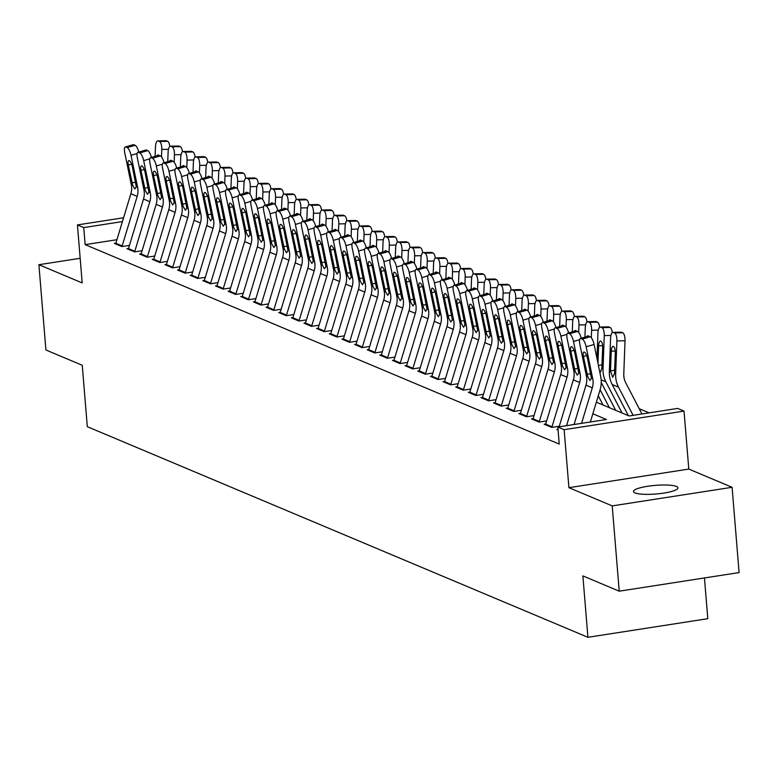 <?xml version="1.0" encoding="UTF-8"?>
<svg xmlns="http://www.w3.org/2000/svg" width="778" height="778" viewBox="0 0 778 778"><rect width="100%" height="100%" fill="white"/><g stroke="black" fill="none" stroke-linecap="round" stroke-linejoin="round"><path stroke-width="1.17" d="M676.452 486.464A22.329 4.328 -4.7 0 0 651.429 485.764A22.329 4.328 -4.7 0 0 633.467 491.511A22.329 4.328 -4.7 0 0 634.984 492.902A22.329 4.328 -4.7 0 0 660.007 493.602A22.329 4.328 -4.7 0 0 677.969 487.855A22.329 4.328 -4.7 0 0 676.452 486.464M596.347 402.187L629.101 415.967L677.696 408.421L684.018 411.085L564.147 429.689L557.826 427.025L606.422 419.488L592.836 413.77M688.793 469.076L568.913 487.68L612.218 505.895L619.23 591.183L739.1 572.579L732.088 487.291L688.793 469.076L684.018 411.085M704.45 577.957L707.805 618.685L587.925 637.299L87.301 426.684L82.254 365.281L45.912 349.983L38.9 264.705L82.196 282.92L77.43 224.92L123.585 217.762M649.105 412.855L639.185 408.683M612.218 505.895L732.088 487.291M80.173 258.296L38.9 264.705M558.02 429.349L556.805 429.534L558.079 430.069M545.718 423.971L544.162 424.214L551.748 427.404L559.285 426.237M533.076 418.661L531.52 418.895L539.105 422.094L546.642 420.917M520.433 413.342L518.877 413.585L526.463 416.775L534 415.598M507.791 408.022L506.235 408.265L513.82 411.455L521.357 410.278M495.148 402.703L493.592 402.946L501.178 406.135L508.715 404.968M482.506 397.383L480.95 397.626L488.535 400.816L496.072 399.649M469.863 392.063L468.307 392.306L475.893 395.496L483.43 394.329M457.221 386.744L455.665 386.987L463.25 390.177L470.787 389.01M444.578 381.424L443.022 381.667L450.608 384.857L458.145 383.69M431.936 376.105L430.38 376.348L437.965 379.538L445.502 378.371M419.293 370.795L417.737 371.028L425.323 374.228L432.86 373.051M406.651 365.475L405.095 365.718L412.68 368.908L420.227 367.731M394.008 360.156L392.452 360.399L400.038 363.589L407.584 362.412M381.366 354.836L379.81 355.079L387.395 358.269L394.942 357.102M368.723 349.517L367.167 349.76L374.753 352.949L382.299 351.782M356.091 344.197L354.535 344.44L362.11 347.63L369.657 346.463M343.448 338.877L341.892 339.12L349.478 342.31L357.014 341.143M330.806 333.558L329.25 333.801L336.835 336.991L344.372 335.824M318.163 328.238L316.607 328.481L324.193 331.671L331.729 330.504M305.521 322.928L303.965 323.162L311.55 326.361L319.087 325.185M292.878 317.609L291.322 317.852L298.908 321.042L306.444 319.865M280.236 312.289L278.68 312.532L286.265 315.722L293.802 314.545M267.593 306.97L266.037 307.213L273.623 310.403L281.159 309.236M254.951 301.65L253.395 301.893L260.98 305.083L268.517 303.916M242.308 296.33L240.752 296.574L248.338 299.763L255.874 298.596M229.666 291.011L228.11 291.254L235.695 294.444L243.232 293.277M217.023 285.691L215.467 285.934L223.053 289.124L230.589 287.957M204.381 280.372L202.825 280.615L210.41 283.805L217.947 282.638M191.738 275.062L190.182 275.295L197.768 278.495L205.304 277.318M179.096 269.742L177.54 269.985L185.125 273.175L192.662 271.999M166.453 264.423L164.897 264.666L172.483 267.856L180.029 266.679M153.811 259.103L152.255 259.346L159.84 262.536L167.387 261.369M141.168 253.784L139.612 254.027L147.198 257.217L154.744 256.05M128.526 248.464L126.97 248.707L134.555 251.897L142.102 250.73M116.933 239.712L85.152 244.642L559.226 444.082L557.826 427.025M115.893 243.144L114.327 243.388L121.913 246.577L129.459 245.41M568.913 487.68L564.147 429.689M85.152 244.642L83.752 227.584L77.43 224.92M619.23 591.183L582.878 575.895L587.925 637.299M122.428 221.584L83.752 227.584M115.669 243.952A12.215 11.232 -67.2 0 1 115.854 243.271L130.869 193.712A17.447 16.037 112.8 0 0 131.317 184.707L124.713 152.653A6.983 2.198 -106.2 0 1 125.287 147.013A6.983 2.198 -106.2 0 1 125.871 147.071L127.135 147.606L135.08 145.292L133.816 144.757L125.871 147.071M122 246.568A12.215 11.232 -67.2 0 1 122.175 245.926L137.191 196.367A17.447 16.037 112.8 0 0 137.638 187.372L131.035 155.308A6.983 2.198 -106.2 0 0 127.135 147.606M135.08 145.292A6.983 2.198 73.8 0 1 138.776 152.089M125.287 147.013L133.233 144.698A6.983 2.198 73.8 0 1 133.816 144.757M132.678 185.281L128.312 165.092A5.582 1.76 73.8 0 1 128.769 160.579A5.582 1.76 73.8 0 1 129.236 160.628A5.582 1.76 73.8 0 1 132.357 166.793L136.276 186.798L134.827 188.996L132.678 185.281L131.317 184.707M161.503 156.923L161.785 149.454A6.983 2.538 -91.3 0 0 159.509 141.499L167.63 141.314A6.983 2.538 88.7 0 1 169.798 146.478M155.104 156.329L155.464 146.799A6.983 2.538 -91.3 0 1 157.837 140.886L165.957 140.701A6.983 2.538 88.7 0 1 166.366 140.789L167.63 141.314M166.366 140.789L158.245 140.964L159.509 141.499M157.01 155.775A5.582 2.033 88.7 0 1 158.041 154.958A5.582 2.033 88.7 0 1 158.362 155.017A5.582 2.033 88.7 0 1 158.77 155.308M128.302 249.271A12.215 11.232 -67.2 0 1 128.496 248.59L143.512 199.032A17.447 16.037 112.8 0 0 143.959 190.026L137.356 157.973A6.983 2.198 -106.2 0 1 137.93 152.332A6.983 2.198 -106.2 0 1 138.513 152.391L139.777 152.926L147.723 150.601L146.458 150.076L138.513 152.391M134.633 251.887A12.215 11.232 -67.2 0 1 134.818 251.245L149.833 201.687A17.447 16.037 112.8 0 0 150.28 192.691L143.677 160.628A6.983 2.198 -106.2 0 0 139.777 152.926M147.723 150.601A6.983 2.198 73.8 0 1 151.418 157.409M137.93 152.332L145.875 150.018A6.983 2.198 73.8 0 1 146.458 150.076M145.321 190.6L140.954 170.401A5.582 1.76 73.8 0 1 141.411 165.899A5.582 1.76 73.8 0 1 141.878 165.938A5.582 1.76 73.8 0 1 145 172.103L148.919 192.117L147.47 194.315L145.321 190.6L143.959 190.026M140.944 254.591A12.215 11.232 -67.2 0 1 141.139 253.91L156.154 204.351A17.447 16.037 112.8 0 0 156.602 195.346L149.998 163.292A6.983 2.198 -106.2 0 1 150.572 157.652A6.983 2.198 -106.2 0 1 151.156 157.71L152.42 158.245L160.365 155.921L159.101 155.396L151.156 157.71M147.275 257.207A12.215 11.232 -67.2 0 1 147.46 256.565L162.476 207.006A17.447 16.037 112.8 0 0 162.923 198.001L156.32 165.947A6.983 2.198 -106.2 0 0 152.42 158.245M160.365 155.921A6.983 2.198 73.8 0 1 164.051 162.728M150.572 157.652L158.518 155.337A6.983 2.198 73.8 0 1 159.101 155.396M157.963 195.92L153.597 175.721A5.582 1.76 73.8 0 1 154.054 171.218A5.582 1.76 73.8 0 1 154.521 171.257A5.582 1.76 73.8 0 1 157.642 177.423L161.561 197.437L160.112 199.625L157.963 195.92L156.602 195.346M153.587 259.901A12.215 11.232 -67.2 0 1 153.772 259.23L168.797 209.661A17.447 16.037 112.8 0 0 169.244 200.666L162.641 168.602A6.983 2.198 -106.2 0 1 163.215 162.972A6.983 2.198 -106.2 0 1 163.798 163.03L165.062 163.555L173.008 161.241L171.744 160.715L163.798 163.03M159.918 262.526A12.215 11.232 -67.2 0 1 160.093 261.885L175.118 212.326A17.447 16.037 112.8 0 0 175.565 203.321L168.962 171.267A6.983 2.198 -106.2 0 0 165.062 163.555M173.008 161.241A6.983 2.198 73.8 0 1 176.694 168.048M163.215 162.972L171.16 160.657A6.983 2.198 73.8 0 1 171.744 160.715M170.606 201.239L166.239 181.041A5.582 1.76 73.8 0 1 166.696 176.538A5.582 1.76 73.8 0 1 167.163 176.577A5.582 1.76 73.8 0 1 170.285 182.742L174.204 202.747L172.755 204.945L170.606 201.239L169.244 200.666M166.229 265.22A12.215 11.232 -67.2 0 1 166.414 264.549L181.439 214.981A17.447 16.037 112.8 0 0 181.887 205.985L175.283 173.922A6.983 2.198 -106.2 0 1 175.857 168.291A6.983 2.198 -106.2 0 1 176.441 168.349L177.705 168.875L185.65 166.56L184.386 166.025L176.441 168.349M172.56 267.846A12.215 11.232 -67.2 0 1 172.735 267.204L187.761 217.646A17.447 16.037 112.8 0 0 188.208 208.64L181.595 176.587A6.983 2.198 -106.2 0 0 177.705 168.875M185.65 166.56A6.983 2.198 73.8 0 1 189.336 173.358M175.857 168.291L183.803 165.977A6.983 2.198 73.8 0 1 184.386 166.025M183.248 206.559L178.882 186.36A5.582 1.76 73.8 0 1 179.339 181.848A5.582 1.76 73.8 0 1 179.806 181.896A5.582 1.76 73.8 0 1 182.927 188.062L186.846 208.066L185.397 210.264L183.248 206.559L181.887 205.985M174.146 162.242L174.428 154.773A6.983 2.538 -91.3 0 0 172.152 146.818L180.272 146.634A6.983 2.538 88.7 0 1 182.441 151.788M167.747 161.649L168.106 152.118A6.983 2.538 -91.3 0 1 170.479 146.206L178.6 146.021A6.983 2.538 88.7 0 1 179.008 146.108L180.272 146.634M179.008 146.108L170.888 146.283L172.152 146.818M169.653 161.095A5.582 2.033 88.7 0 1 170.683 160.278A5.582 2.033 88.7 0 1 171.004 160.336A5.582 2.033 88.7 0 1 171.413 160.628M186.788 167.562L187.07 160.093A6.983 2.538 -91.3 0 0 184.794 152.138L192.915 151.953A6.983 2.538 88.7 0 1 195.083 157.107M180.389 166.969L180.749 157.428A6.983 2.538 -91.3 0 1 183.122 151.516L191.242 151.34A6.983 2.538 88.7 0 1 191.651 151.418L192.915 151.953M191.651 151.418L183.53 151.603L184.794 152.138M182.295 166.414A5.582 2.033 88.7 0 1 183.326 165.588A5.582 2.033 88.7 0 1 183.647 165.656A5.582 2.033 88.7 0 1 184.055 165.947M199.431 172.872L199.703 165.413A6.983 2.538 -91.3 0 0 197.437 157.448L205.557 157.273A6.983 2.538 88.7 0 1 207.726 162.427M193.032 172.288L193.382 162.748A6.983 2.538 -91.3 0 1 195.764 156.835L203.885 156.66A6.983 2.538 88.7 0 1 204.293 156.738L205.557 157.273M204.293 156.738L196.173 156.923L197.437 157.448M194.938 171.734A5.582 2.033 88.7 0 1 195.968 170.907A5.582 2.033 88.7 0 1 196.289 170.975A5.582 2.033 88.7 0 1 196.698 171.267M212.073 178.191L212.345 170.732A6.983 2.538 -91.3 0 0 210.079 162.767L218.2 162.592A6.983 2.538 88.7 0 1 220.369 167.747M205.674 177.608L206.024 168.067A6.983 2.538 -91.3 0 1 208.407 162.155L216.527 161.98A6.983 2.538 88.7 0 1 216.936 162.057L218.2 162.592M216.936 162.057L208.815 162.242L210.079 162.767M207.58 177.053A5.582 2.033 88.7 0 1 208.601 176.227A5.582 2.033 88.7 0 1 208.932 176.295A5.582 2.033 88.7 0 1 209.34 176.587M178.872 270.54A12.215 11.232 -67.2 0 1 179.057 269.859L194.082 220.3A17.447 16.037 112.8 0 0 194.529 211.305L187.916 179.241A6.983 2.198 -106.2 0 1 188.5 173.611A6.983 2.198 -106.2 0 1 189.083 173.659L190.347 174.194L198.293 171.88L197.029 171.345L189.083 173.659M185.203 273.156A12.215 11.232 -67.2 0 1 185.378 272.524L200.403 222.965A17.447 16.037 112.8 0 0 200.85 213.96L194.237 181.906A6.983 2.198 -106.2 0 0 190.347 174.194M198.293 171.88A6.983 2.198 73.8 0 1 201.979 178.677M188.5 173.611L196.445 171.296A6.983 2.198 73.8 0 1 197.029 171.345M195.891 211.879L191.524 191.68A5.582 1.76 73.8 0 1 191.981 187.167A5.582 1.76 73.8 0 1 192.448 187.216A5.582 1.76 73.8 0 1 195.57 193.382L199.489 213.386L198.04 215.584L195.891 211.879L194.529 211.305M224.716 183.511L224.988 176.052A6.983 2.538 -91.3 0 0 222.722 168.087L230.842 167.912A6.983 2.538 88.7 0 1 233.011 173.066M218.317 182.927L218.667 173.387A6.983 2.538 -91.3 0 1 221.049 167.474L229.17 167.299A6.983 2.538 88.7 0 1 229.578 167.377L230.842 167.912M229.578 167.377L221.458 167.552L222.722 168.087M220.223 182.363A5.582 2.033 88.7 0 1 221.244 181.546A5.582 2.033 88.7 0 1 221.574 181.614A5.582 2.033 88.7 0 1 221.983 181.906M191.514 275.859A12.215 11.232 -67.2 0 1 191.699 275.179L206.724 225.62A17.447 16.037 112.8 0 0 207.172 216.624L200.559 184.561A6.983 2.198 -106.2 0 1 201.142 178.93A6.983 2.198 -106.2 0 1 201.726 178.979L202.99 179.514L210.935 177.199L209.671 176.664L201.726 178.979M197.845 278.475A12.215 11.232 -67.2 0 1 198.02 277.843L213.046 228.285A17.447 16.037 112.8 0 0 213.493 219.279L206.88 187.226A6.983 2.198 -106.2 0 0 202.99 179.514M210.935 177.199A6.983 2.198 73.8 0 1 214.621 183.997M201.142 178.93L209.088 176.606A6.983 2.198 73.8 0 1 209.671 176.664M208.533 217.188L204.167 196.999A5.582 1.76 73.8 0 1 204.624 192.487A5.582 1.76 73.8 0 1 205.091 192.536A5.582 1.76 73.8 0 1 208.212 198.701L212.131 218.706L210.682 220.903L208.533 217.188L207.172 216.624M237.358 188.83L237.63 181.362A6.983 2.538 -91.3 0 0 235.364 173.406L243.485 173.231A6.983 2.538 88.7 0 1 245.654 178.386M230.959 188.237L231.309 178.707A6.983 2.538 -91.3 0 1 233.692 172.794L241.812 172.619A6.983 2.538 88.7 0 1 242.221 172.697L243.485 173.231M242.221 172.697L234.1 172.872L235.364 173.406M232.865 187.683A5.582 2.033 88.7 0 1 233.886 186.866A5.582 2.033 88.7 0 1 234.217 186.934A5.582 2.033 88.7 0 1 234.625 187.216M204.157 281.179A12.215 11.232 -67.2 0 1 204.342 280.498L219.367 230.94A17.447 16.037 112.8 0 0 219.814 221.934L213.201 189.881A6.983 2.198 -106.2 0 1 213.785 184.24A6.983 2.198 -106.2 0 1 214.368 184.298L215.632 184.833L223.578 182.519L222.314 181.984L214.368 184.298M210.488 283.795A12.215 11.232 -67.2 0 1 210.663 283.163L225.688 233.594A17.447 16.037 112.8 0 0 226.135 224.599L219.522 192.536A6.983 2.198 -106.2 0 0 215.632 184.833M223.578 182.519A6.983 2.198 73.8 0 1 227.264 189.317M213.785 184.24L221.73 181.926A6.983 2.198 73.8 0 1 222.314 181.984M221.176 222.508L216.809 202.319A5.582 1.76 73.8 0 1 217.266 197.806A5.582 1.76 73.8 0 1 217.733 197.855A5.582 1.76 73.8 0 1 220.855 204.021L224.774 224.025L223.325 226.223L221.176 222.508L219.814 221.934M250.001 194.15L250.273 186.681A6.983 2.538 -91.3 0 0 248.007 178.726L256.127 178.551A6.983 2.538 88.7 0 1 258.296 183.705M243.602 193.557L243.952 184.026A6.983 2.538 -91.3 0 1 246.334 178.113L254.455 177.938A6.983 2.538 88.7 0 1 254.863 178.016L256.127 178.551M254.863 178.016L246.743 178.191L248.007 178.726M245.508 193.002A5.582 2.033 88.7 0 1 246.529 192.185A5.582 2.033 88.7 0 1 246.859 192.254A5.582 2.033 88.7 0 1 247.268 192.536M216.799 286.499A12.215 11.232 -67.2 0 1 216.984 285.818L232.009 236.259A17.447 16.037 112.8 0 0 232.457 227.254L225.844 195.2A6.983 2.198 -106.2 0 1 226.427 189.56A6.983 2.198 -106.2 0 1 227.011 189.618L228.275 190.153L236.22 187.838L234.956 187.304L227.011 189.618M223.13 289.115A12.215 11.232 -67.2 0 1 223.305 288.482L238.331 238.914A17.447 16.037 112.8 0 0 238.768 229.918L232.165 197.855A6.983 2.198 -106.2 0 0 228.275 190.153M236.22 187.838A6.983 2.198 73.8 0 1 239.906 194.636M226.427 189.56L234.373 187.245A6.983 2.198 73.8 0 1 234.956 187.304M233.818 227.828L229.452 207.638A5.582 1.76 73.8 0 1 229.909 203.126A5.582 1.76 73.8 0 1 230.376 203.175A5.582 1.76 73.8 0 1 233.497 209.34L237.407 229.345L235.967 231.543L233.818 227.828L232.457 227.254M262.643 199.469L262.915 192.001A6.983 2.538 -91.3 0 0 260.649 184.046L268.77 183.871A6.983 2.538 88.7 0 1 270.939 189.025M256.244 198.876L256.594 189.346A6.983 2.538 -91.3 0 1 258.967 183.433L267.097 183.248A6.983 2.538 88.7 0 1 267.506 183.336L268.77 183.871M267.506 183.336L259.385 183.511L260.649 184.046M258.15 198.322A5.582 2.033 88.7 0 1 259.171 197.505A5.582 2.033 88.7 0 1 259.502 197.563A5.582 2.033 88.7 0 1 259.91 197.855M229.442 291.818A12.215 11.232 -67.2 0 1 229.627 291.137L244.652 241.579A17.447 16.037 112.8 0 0 245.089 232.573L238.486 200.52A6.983 2.198 -106.2 0 1 239.06 194.879A6.983 2.198 -106.2 0 1 239.643 194.938L240.908 195.472L248.863 193.158L247.599 192.623L239.643 194.938M235.773 294.434A12.215 11.232 -67.2 0 1 235.948 293.792L250.973 244.234A17.447 16.037 112.8 0 0 251.411 235.238L244.807 203.175A6.983 2.198 -106.2 0 0 240.908 195.472M248.863 193.158A6.983 2.198 73.8 0 1 252.549 199.956M239.06 194.879L247.015 192.565A6.983 2.198 73.8 0 1 247.599 192.623M246.451 233.147L242.094 212.958A5.582 1.76 73.8 0 1 242.551 208.446A5.582 1.76 73.8 0 1 243.018 208.494A5.582 1.76 73.8 0 1 246.14 214.66L250.049 234.664L248.61 236.862L246.451 233.147L245.089 232.573M275.286 204.789L275.558 197.32A6.983 2.538 -91.3 0 0 273.282 189.365L281.412 189.18A6.983 2.538 88.7 0 1 283.581 194.344M268.887 204.196L269.237 194.665A6.983 2.538 -91.3 0 1 271.61 188.753L279.74 188.568A6.983 2.538 88.7 0 1 280.148 188.655L281.412 189.18M280.148 188.655L272.018 188.83L273.282 189.365M270.793 203.642A5.582 2.033 88.7 0 1 271.814 202.825A5.582 2.033 88.7 0 1 272.144 202.883A5.582 2.033 88.7 0 1 272.553 203.175M242.084 297.138A12.215 11.232 -67.2 0 1 242.269 296.457L257.294 246.898A17.447 16.037 112.8 0 0 257.732 237.893L251.129 205.839A6.983 2.198 -106.2 0 1 251.702 200.199A6.983 2.198 -106.2 0 1 252.286 200.257L253.55 200.792L261.505 198.468L260.241 197.943L252.286 200.257M248.415 299.754A12.215 11.232 -67.2 0 1 248.59 299.112L263.616 249.553A17.447 16.037 112.8 0 0 264.053 240.558L257.45 208.494A6.983 2.198 -106.2 0 0 253.55 200.792M261.505 198.468A6.983 2.198 73.8 0 1 265.191 205.275M251.702 200.199L259.658 197.884A6.983 2.198 73.8 0 1 260.241 197.943M259.093 238.467L254.737 218.268A5.582 1.76 73.8 0 1 255.194 213.765A5.582 1.76 73.8 0 1 255.661 213.804A5.582 1.76 73.8 0 1 258.782 219.97L262.692 239.984L261.252 242.182L259.093 238.467L257.732 237.893M287.928 210.109L288.2 202.64A6.983 2.538 -91.3 0 0 285.925 194.685L294.055 194.5A6.983 2.538 88.7 0 1 296.224 199.654M281.529 209.515L281.879 199.985A6.983 2.538 -91.3 0 1 284.252 194.072L292.382 193.887A6.983 2.538 88.7 0 1 292.791 193.975L294.055 194.5M292.791 193.975L284.66 194.15L285.925 194.685M283.425 208.961A5.582 2.033 88.7 0 1 284.456 208.144A5.582 2.033 88.7 0 1 284.787 208.203A5.582 2.033 88.7 0 1 285.195 208.494M254.727 302.457A12.215 11.232 -67.2 0 1 254.912 301.776L269.937 252.218A17.447 16.037 112.8 0 0 270.374 243.213L263.771 211.159A6.983 2.198 -106.2 0 1 264.345 205.518A6.983 2.198 -106.2 0 1 264.928 205.577L266.193 206.112L274.148 203.787L272.884 203.262L264.928 205.577M261.058 305.073A12.215 11.232 -67.2 0 1 261.233 304.431L276.258 254.873A17.447 16.037 112.8 0 0 276.696 245.867L270.092 213.814A6.983 2.198 -106.2 0 0 266.193 206.112M274.148 203.787A6.983 2.198 73.8 0 1 277.834 210.595M264.345 205.518L272.3 203.204A6.983 2.198 73.8 0 1 272.884 203.262M271.736 243.786L267.369 223.587A5.582 1.76 73.8 0 1 267.836 219.085A5.582 1.76 73.8 0 1 268.303 219.124A5.582 1.76 73.8 0 1 271.415 225.289L275.334 245.303L273.895 247.492L271.736 243.786L270.374 243.213M300.571 215.428L300.843 207.959A6.983 2.538 -91.3 0 0 298.567 200.004L306.697 199.82A6.983 2.538 88.7 0 1 308.866 204.974M294.172 214.835L294.522 205.295A6.983 2.538 -91.3 0 1 296.895 199.382L305.025 199.207A6.983 2.538 88.7 0 1 305.433 199.285L306.697 199.82M305.433 199.285L297.303 199.469L298.567 200.004M296.068 214.281A5.582 2.033 88.7 0 1 297.099 213.454A5.582 2.033 88.7 0 1 297.429 213.522A5.582 2.033 88.7 0 1 297.838 213.814M267.369 307.767A12.215 11.232 -67.2 0 1 267.554 307.096L282.579 257.528A17.447 16.037 112.8 0 0 283.017 248.532L276.414 216.469A6.983 2.198 -106.2 0 1 276.987 210.838A6.983 2.198 -106.2 0 1 277.571 210.896L278.835 211.422L286.79 209.107L285.526 208.582L277.571 210.896M273.7 310.393A12.215 11.232 -67.2 0 1 273.875 309.751L288.901 260.192A17.447 16.037 112.8 0 0 289.338 251.187L282.735 219.133A6.983 2.198 -106.2 0 0 278.835 211.422M286.79 209.107A6.983 2.198 73.8 0 1 290.476 215.914M276.987 210.838L284.942 208.523A6.983 2.198 73.8 0 1 285.526 208.582M284.378 249.106L280.012 228.907A5.582 1.76 73.8 0 1 280.479 224.404A5.582 1.76 73.8 0 1 280.946 224.443A5.582 1.76 73.8 0 1 284.058 230.609L287.977 250.613L286.537 252.811L284.378 249.106L283.017 248.532M313.213 220.738L313.485 213.279A6.983 2.538 -91.3 0 0 311.21 205.314L319.34 205.139A6.983 2.538 88.7 0 1 321.509 210.293M306.814 220.155L307.164 210.614A6.983 2.538 -91.3 0 1 309.537 204.702L317.667 204.526A6.983 2.538 88.7 0 1 318.076 204.604L319.34 205.139M318.076 204.604L309.945 204.789L311.21 205.314M308.71 219.6A5.582 2.033 88.7 0 1 309.741 218.774A5.582 2.033 88.7 0 1 310.072 218.842A5.582 2.033 88.7 0 1 310.48 219.133M280.012 313.087A12.215 11.232 -67.2 0 1 280.197 312.416L295.222 262.847A17.447 16.037 112.8 0 0 295.659 253.852L289.056 221.788A6.983 2.198 -106.2 0 1 289.63 216.158A6.983 2.198 -106.2 0 1 290.213 216.216L291.478 216.741L299.433 214.427L298.169 213.892L290.213 216.216M286.343 315.712A12.215 11.232 -67.2 0 1 286.518 315.071L301.543 265.512A17.447 16.037 112.8 0 0 301.981 256.507L295.377 224.453A6.983 2.198 -106.2 0 0 291.478 216.741M299.433 214.427A6.983 2.198 73.8 0 1 303.119 221.224M289.63 216.158L297.585 213.843A6.983 2.198 73.8 0 1 298.169 213.892M297.021 254.425L292.654 234.227A5.582 1.76 73.8 0 1 293.121 229.714A5.582 1.76 73.8 0 1 293.588 229.763A5.582 1.76 73.8 0 1 296.7 235.929L300.619 255.933L299.18 258.131L297.021 254.425L295.659 253.852M325.846 226.058L326.128 218.599A6.983 2.538 -91.3 0 0 323.852 210.634L331.982 210.459A6.983 2.538 88.7 0 1 334.151 215.613M319.457 225.474L319.807 215.934A6.983 2.538 -91.3 0 1 322.18 210.021L330.31 209.846A6.983 2.538 88.7 0 1 330.718 209.924L331.982 210.459M330.718 209.924L322.588 210.109L323.852 210.634M321.353 224.92A5.582 2.033 88.7 0 1 322.384 224.093A5.582 2.033 88.7 0 1 322.714 224.161A5.582 2.033 88.7 0 1 323.123 224.453M292.654 318.406A12.215 11.232 -67.2 0 1 292.839 317.725L307.864 268.167A17.447 16.037 112.8 0 0 308.302 259.171L301.699 227.108A6.983 2.198 -106.2 0 1 302.272 221.477A6.983 2.198 -106.2 0 1 302.856 221.536L304.12 222.061L312.066 219.746L310.801 219.211L302.856 221.536M298.985 321.022A12.215 11.232 -67.2 0 1 299.16 320.39L314.186 270.832A17.447 16.037 112.8 0 0 314.623 261.826L308.02 229.773A6.983 2.198 -106.2 0 0 304.12 222.061M312.066 219.746A6.983 2.198 73.8 0 1 315.761 226.544M302.272 221.477L310.218 219.163A6.983 2.198 73.8 0 1 310.801 219.211M309.663 259.745L305.297 239.546A5.582 1.76 73.8 0 1 305.764 235.034A5.582 1.76 73.8 0 1 306.231 235.082A5.582 1.76 73.8 0 1 309.343 241.248L313.262 261.252L311.813 263.45L309.663 259.745L308.302 259.171M338.488 231.377L338.77 223.918A6.983 2.538 -91.3 0 0 336.495 215.953L344.625 215.778A6.983 2.538 88.7 0 1 346.794 220.933M332.099 230.794L332.449 221.253A6.983 2.538 -91.3 0 1 334.822 215.341L342.952 215.166A6.983 2.538 88.7 0 1 343.361 215.243L344.625 215.778M343.361 215.243L335.23 215.418L336.495 215.953M333.995 230.23A5.582 2.033 88.7 0 1 335.026 229.413A5.582 2.033 88.7 0 1 335.357 229.481A5.582 2.033 88.7 0 1 335.765 229.773M305.297 323.726A12.215 11.232 -67.2 0 1 305.482 323.045L320.507 273.486A17.447 16.037 112.8 0 0 320.944 264.491L314.341 232.428A6.983 2.198 -106.2 0 1 314.915 226.797A6.983 2.198 -106.2 0 1 315.498 226.845L316.763 227.38L324.708 225.066L323.444 224.531L315.498 226.845M311.628 326.342A12.215 11.232 -67.2 0 1 311.803 325.71L326.828 276.151A17.447 16.037 112.8 0 0 327.266 267.146L320.662 235.092A6.983 2.198 -106.2 0 0 316.763 227.38M324.708 225.066A6.983 2.198 73.8 0 1 328.404 231.863M314.915 226.797L322.86 224.472A6.983 2.198 73.8 0 1 323.444 224.531M322.306 265.055L317.939 244.866A5.582 1.76 73.8 0 1 318.406 240.353A5.582 1.76 73.8 0 1 318.873 240.402A5.582 1.76 73.8 0 1 321.985 246.568L325.904 266.572L324.455 268.77L322.306 265.055L320.944 264.491M351.131 236.697L351.413 229.228A6.983 2.538 -91.3 0 0 349.137 221.273L357.258 221.098A6.983 2.538 88.7 0 1 359.426 226.252M344.742 236.104L345.092 226.573A6.983 2.538 -91.3 0 1 347.465 220.66L355.585 220.485A6.983 2.538 88.7 0 1 355.993 220.563L357.258 221.098M355.993 220.563L347.873 220.738L349.137 221.273M346.638 235.549A5.582 2.033 88.7 0 1 347.669 234.732A5.582 2.033 88.7 0 1 347.999 234.8A5.582 2.033 88.7 0 1 348.408 235.082M317.939 329.045A12.215 11.232 -67.2 0 1 318.124 328.365L333.149 278.806A17.447 16.037 112.8 0 0 333.587 269.801L326.984 237.747A6.983 2.198 -106.2 0 1 327.557 232.107A6.983 2.198 -106.2 0 1 328.141 232.165L329.405 232.7L337.351 230.385L336.086 229.85L328.141 232.165M324.27 331.661A12.215 11.232 -67.2 0 1 324.445 331.029L339.471 281.461A17.447 16.037 112.8 0 0 339.908 272.465L333.305 240.402A6.983 2.198 -106.2 0 0 329.405 232.7M337.351 230.385A6.983 2.198 73.8 0 1 341.046 237.183M327.557 232.107L335.503 229.792A6.983 2.198 73.8 0 1 336.086 229.85M334.948 270.374L330.582 250.185A5.582 1.76 73.8 0 1 331.049 245.673A5.582 1.76 73.8 0 1 331.516 245.722A5.582 1.76 73.8 0 1 334.628 251.887L338.547 271.892L337.098 274.089L334.948 270.374L333.587 269.801M363.773 242.016L364.055 234.548A6.983 2.538 -91.3 0 0 361.78 226.593L369.9 226.417A6.983 2.538 88.7 0 1 372.069 231.572M357.374 241.423L357.734 231.893A6.983 2.538 -91.3 0 1 360.107 225.98L368.227 225.805A6.983 2.538 88.7 0 1 368.636 225.883L369.9 226.417M368.636 225.883L360.515 226.058L361.78 226.593M359.28 240.869A5.582 2.033 88.7 0 1 360.311 240.052A5.582 2.033 88.7 0 1 360.642 240.12A5.582 2.033 88.7 0 1 361.041 240.402M330.582 334.365A12.215 11.232 -67.2 0 1 330.767 333.684L345.792 284.126A17.447 16.037 112.8 0 0 346.229 275.12L339.626 243.067A6.983 2.198 -106.2 0 1 340.2 237.426A6.983 2.198 -106.2 0 1 340.783 237.484L342.048 238.019L349.993 235.705L348.729 235.17L340.783 237.484M336.913 336.981A12.215 11.232 -67.2 0 1 337.088 336.349L352.113 286.781A17.447 16.037 112.8 0 0 352.551 277.785L345.947 245.722A6.983 2.198 -106.2 0 0 342.048 238.019M349.993 235.705A6.983 2.198 73.8 0 1 353.689 242.503M340.2 237.426L348.145 235.112A6.983 2.198 73.8 0 1 348.729 235.17M347.591 275.694L343.224 255.505A5.582 1.76 73.8 0 1 343.691 250.993A5.582 1.76 73.8 0 1 344.158 251.041A5.582 1.76 73.8 0 1 347.27 257.207L351.189 277.211L349.74 279.409L347.591 275.694L346.229 275.12M376.416 247.336L376.698 239.867A6.983 2.538 -91.3 0 0 374.422 231.912L382.543 231.737A6.983 2.538 88.7 0 1 384.711 236.891M370.017 246.743L370.377 237.212A6.983 2.538 -91.3 0 1 372.75 231.299L380.87 231.115A6.983 2.538 88.7 0 1 381.278 231.202L382.543 231.737M381.278 231.202L373.158 231.377L374.422 231.912M371.923 246.188A5.582 2.033 88.7 0 1 372.954 245.371A5.582 2.033 88.7 0 1 373.275 245.43A5.582 2.033 88.7 0 1 373.683 245.722M343.224 339.685A12.215 11.232 -67.2 0 1 343.409 339.004L358.434 289.445A17.447 16.037 112.8 0 0 358.872 280.44L352.269 248.386A6.983 2.198 -106.2 0 1 352.842 242.746A6.983 2.198 -106.2 0 1 353.426 242.804L354.69 243.339L362.636 241.024L361.371 240.49L353.426 242.804M349.555 342.301A12.215 11.232 -67.2 0 1 349.73 341.659L364.756 292.1A17.447 16.037 112.8 0 0 365.193 283.104L358.59 251.041A6.983 2.198 -106.2 0 0 354.69 243.339M362.636 241.024A6.983 2.198 73.8 0 1 366.331 247.822M352.842 242.746L360.788 240.431A6.983 2.198 73.8 0 1 361.371 240.49M360.233 281.014L355.867 260.825A5.582 1.76 73.8 0 1 356.334 256.312A5.582 1.76 73.8 0 1 356.801 256.361A5.582 1.76 73.8 0 1 359.913 262.526L363.832 282.531L362.383 284.729L360.233 281.014L358.872 280.44M389.058 252.656L389.34 245.187A6.983 2.538 -91.3 0 0 387.065 237.232L395.185 237.047A6.983 2.538 88.7 0 1 397.354 242.211M382.659 252.062L383.019 242.532A6.983 2.538 -91.3 0 1 385.392 236.619L393.512 236.434A6.983 2.538 88.7 0 1 393.921 236.522L395.185 237.047M393.921 236.522L385.8 236.697L387.065 237.232M384.565 251.508A5.582 2.033 88.7 0 1 385.596 250.691A5.582 2.033 88.7 0 1 385.917 250.749A5.582 2.033 88.7 0 1 386.326 251.041M355.867 345.004A12.215 11.232 -67.2 0 1 356.052 344.323L371.077 294.765A17.447 16.037 112.8 0 0 371.514 285.759L364.911 253.706A6.983 2.198 -106.2 0 1 365.485 248.065A6.983 2.198 -106.2 0 1 366.068 248.124L367.333 248.659L375.278 246.334L374.014 245.809L366.068 248.124M362.198 347.62A12.215 11.232 -67.2 0 1 362.373 346.978L377.388 297.42A17.447 16.037 112.8 0 0 377.836 288.424L371.232 256.361A6.983 2.198 -106.2 0 0 367.333 248.659M375.278 246.334A6.983 2.198 73.8 0 1 378.974 253.142M365.485 248.065L373.43 245.751A6.983 2.198 73.8 0 1 374.014 245.809M372.876 286.333L368.509 266.134A5.582 1.76 73.8 0 1 368.966 261.632A5.582 1.76 73.8 0 1 369.433 261.671A5.582 1.76 73.8 0 1 372.555 267.836L376.474 287.85L375.025 290.048L372.876 286.333L371.514 285.759M401.701 257.975L401.983 250.506A6.983 2.538 -91.3 0 0 399.707 242.551L407.828 242.366A6.983 2.538 88.7 0 1 409.996 247.521M395.302 257.382L395.662 247.851A6.983 2.538 -91.3 0 1 398.035 241.939L406.155 241.754A6.983 2.538 88.7 0 1 406.563 241.841L407.828 242.366M406.563 241.841L398.443 242.016L399.707 242.551M397.208 256.828A5.582 2.033 88.7 0 1 398.239 256.011A5.582 2.033 88.7 0 1 398.56 256.069A5.582 2.033 88.7 0 1 398.968 256.361M368.5 350.324A12.215 11.232 -67.2 0 1 368.694 349.643L383.71 300.084A17.447 16.037 112.8 0 0 384.157 291.079L377.554 259.025A6.983 2.198 -106.2 0 1 378.127 253.385A6.983 2.198 -106.2 0 1 378.711 253.443L379.975 253.978L387.921 251.654L386.656 251.129L378.711 253.443M374.84 352.94A12.215 11.232 -67.2 0 1 375.015 352.298L390.031 302.739A17.447 16.037 112.8 0 0 390.478 293.734L383.875 261.68A6.983 2.198 -106.2 0 0 379.975 253.978M387.921 251.654A6.983 2.198 73.8 0 1 391.616 258.461M378.127 253.385L386.073 251.07A6.983 2.198 73.8 0 1 386.656 251.129M385.518 291.653L381.152 271.454A5.582 1.76 73.8 0 1 381.609 266.951A5.582 1.76 73.8 0 1 382.076 266.99A5.582 1.76 73.8 0 1 385.198 273.156L389.117 293.17L387.668 295.358L385.518 291.653L384.157 291.079M414.343 263.295L414.625 255.826A6.983 2.538 -91.3 0 0 412.35 247.871L420.47 247.686A6.983 2.538 88.7 0 1 422.639 252.84M407.944 262.701L408.304 253.161A6.983 2.538 -91.3 0 1 410.677 247.248L418.797 247.073A6.983 2.538 88.7 0 1 419.206 247.151L420.47 247.686M419.206 247.151L411.085 247.336L412.35 247.871M409.85 262.147A5.582 2.033 88.7 0 1 410.881 261.32A5.582 2.033 88.7 0 1 411.202 261.389A5.582 2.033 88.7 0 1 411.611 261.68M381.142 355.634A12.215 11.232 -67.2 0 1 381.337 354.963L396.352 305.394A17.447 16.037 112.8 0 0 396.799 296.399L390.196 264.335A6.983 2.198 -106.2 0 1 390.77 258.704A6.983 2.198 -106.2 0 1 391.353 258.763L392.618 259.288L400.563 256.973L399.299 256.448L391.353 258.763M387.473 358.259A12.215 11.232 -67.2 0 1 387.658 357.617L402.673 308.059A17.447 16.037 112.8 0 0 403.121 299.053L396.517 267A6.983 2.198 -106.2 0 0 392.618 259.288M400.563 256.973A6.983 2.198 73.8 0 1 404.259 263.781M390.77 258.704L398.715 256.39A6.983 2.198 73.8 0 1 399.299 256.448M398.161 296.972L393.794 276.774A5.582 1.76 73.8 0 1 394.251 272.271A5.582 1.76 73.8 0 1 394.718 272.31A5.582 1.76 73.8 0 1 397.84 278.475L401.759 298.48L400.31 300.678L398.161 296.972L396.799 296.399M426.986 268.604L427.268 261.145A6.983 2.538 -91.3 0 0 424.992 253.181L433.113 253.006A6.983 2.538 88.7 0 1 435.281 258.16M420.587 268.021L420.947 258.481A6.983 2.538 -91.3 0 1 423.32 252.568L431.44 252.393A6.983 2.538 88.7 0 1 431.848 252.471L433.113 253.006M431.848 252.471L423.728 252.656L424.992 253.181M422.493 267.467A5.582 2.033 88.7 0 1 423.524 266.64A5.582 2.033 88.7 0 1 423.845 266.708A5.582 2.033 88.7 0 1 424.253 267M393.785 360.953A12.215 11.232 -67.2 0 1 393.979 360.282L408.995 310.714A17.447 16.037 112.8 0 0 409.442 301.718L402.839 269.655A6.983 2.198 -106.2 0 1 403.412 264.024A6.983 2.198 -106.2 0 1 403.996 264.082L405.26 264.608L413.206 262.293L411.941 261.758L403.996 264.082M400.116 363.579A12.215 11.232 -67.2 0 1 400.291 362.937L415.316 313.378A17.447 16.037 112.8 0 0 415.763 304.373L409.16 272.319A6.983 2.198 -106.2 0 0 405.26 264.608M413.206 262.293A6.983 2.198 73.8 0 1 416.891 269.091M403.412 264.024L411.358 261.709A6.983 2.198 73.8 0 1 411.941 261.758M410.803 302.292L406.437 282.093A5.582 1.76 73.8 0 1 406.894 277.581A5.582 1.76 73.8 0 1 407.361 277.629A5.582 1.76 73.8 0 1 410.483 283.795L414.402 303.799L412.953 305.997L410.803 302.292L409.442 301.718M439.628 273.924L439.901 266.465A6.983 2.538 -91.3 0 0 437.635 258.5L445.755 258.325A6.983 2.538 88.7 0 1 447.924 263.479M433.229 273.341L433.589 263.8A6.983 2.538 -91.3 0 1 435.962 257.888L444.082 257.713A6.983 2.538 88.7 0 1 444.491 257.79L445.755 258.325M444.491 257.79L436.37 257.975L437.635 258.5M435.135 272.786A5.582 2.033 88.7 0 1 436.166 271.96A5.582 2.033 88.7 0 1 436.487 272.028A5.582 2.033 88.7 0 1 436.896 272.319M406.427 366.273A12.215 11.232 -67.2 0 1 406.612 365.592L421.637 316.033A17.447 16.037 112.8 0 0 422.084 307.038L415.481 274.974A6.983 2.198 -106.2 0 1 416.055 269.344A6.983 2.198 -106.2 0 1 416.638 269.402L417.903 269.927L425.848 267.613L424.584 267.078L416.638 269.402M412.758 368.889A12.215 11.232 -67.2 0 1 412.933 368.257L427.958 318.698A17.447 16.037 112.8 0 0 428.406 309.693L421.802 277.639A6.983 2.198 -106.2 0 0 417.903 269.927M425.848 267.613A6.983 2.198 73.8 0 1 429.534 274.41M416.055 269.344L424 267.029A6.983 2.198 73.8 0 1 424.584 267.078M423.446 307.611L419.079 287.413A5.582 1.76 73.8 0 1 419.536 282.9A5.582 1.76 73.8 0 1 420.003 282.949A5.582 1.76 73.8 0 1 423.125 289.115L427.044 309.119L425.595 311.317L423.446 307.611L422.084 307.038M452.271 279.244L452.543 271.785A6.983 2.538 -91.3 0 0 450.277 263.82L458.398 263.645A6.983 2.538 88.7 0 1 460.566 268.799M445.872 278.66L446.222 269.12A6.983 2.538 -91.3 0 1 448.605 263.207L456.725 263.032A6.983 2.538 88.7 0 1 457.133 263.11L458.398 263.645M457.133 263.11L449.013 263.285L450.277 263.82M447.778 278.096A5.582 2.033 88.7 0 1 448.809 277.279A5.582 2.033 88.7 0 1 449.13 277.347A5.582 2.033 88.7 0 1 449.538 277.639M419.07 371.592A12.215 11.232 -67.2 0 1 419.254 370.911L434.28 321.353A17.447 16.037 112.8 0 0 434.727 312.357L428.114 280.294A6.983 2.198 -106.2 0 1 428.697 274.663A6.983 2.198 -106.2 0 1 429.281 274.712L430.545 275.247L438.491 272.932L437.226 272.397L429.281 274.712M425.401 374.208A12.215 11.232 -67.2 0 1 425.576 373.576L440.601 324.018A17.447 16.037 112.8 0 0 441.048 315.012L434.435 282.959A6.983 2.198 -106.2 0 0 430.545 275.247M438.491 272.932A6.983 2.198 73.8 0 1 442.176 279.73M428.697 274.663L436.643 272.339A6.983 2.198 73.8 0 1 437.226 272.397M436.088 312.921L431.722 292.732A5.582 1.76 73.8 0 1 432.179 288.22A5.582 1.76 73.8 0 1 432.646 288.268A5.582 1.76 73.8 0 1 435.768 294.434L439.687 314.438L438.238 316.636L436.088 312.921L434.727 312.357M464.913 284.563L465.186 277.094A6.983 2.538 -91.3 0 0 462.92 269.139L471.04 268.964A6.983 2.538 88.7 0 1 473.209 274.119M458.514 283.97L458.864 274.44A6.983 2.538 -91.3 0 1 461.247 268.527L469.367 268.352A6.983 2.538 88.7 0 1 469.776 268.429L471.04 268.964M469.776 268.429L461.655 268.604L462.92 269.139M460.42 283.416A5.582 2.033 88.7 0 1 461.442 282.599A5.582 2.033 88.7 0 1 461.772 282.667A5.582 2.033 88.7 0 1 462.181 282.949M431.712 376.912A12.215 11.232 -67.2 0 1 431.897 376.231L446.922 326.672A17.447 16.037 112.8 0 0 447.369 317.667L440.756 285.614A6.983 2.198 -106.2 0 1 441.34 279.973A6.983 2.198 -106.2 0 1 441.923 280.031L443.188 280.566L451.133 278.252L449.869 277.717L441.923 280.031M438.043 379.528A12.215 11.232 -67.2 0 1 438.218 378.896L453.243 329.327A17.447 16.037 112.8 0 0 453.691 320.332L447.078 288.268A6.983 2.198 -106.2 0 0 443.188 280.566M451.133 278.252A6.983 2.198 73.8 0 1 454.819 285.049M441.34 279.973L449.285 277.658A6.983 2.198 73.8 0 1 449.869 277.717M448.731 318.241L444.364 298.052A5.582 1.76 73.8 0 1 444.822 293.539A5.582 1.76 73.8 0 1 445.288 293.588A5.582 1.76 73.8 0 1 448.41 299.754L452.329 319.758L450.88 321.956L448.731 318.241L447.369 317.667M444.355 382.231A12.215 11.232 -67.2 0 1 444.539 381.551L459.565 331.992A17.447 16.037 112.8 0 0 460.012 322.987L453.399 290.933A6.983 2.198 -106.2 0 1 453.982 285.293A6.983 2.198 -106.2 0 1 454.566 285.351L455.83 285.886L463.776 283.571L462.511 283.036L454.566 285.351M450.686 384.847A12.215 11.232 -67.2 0 1 450.861 384.215L465.886 334.647A17.447 16.037 112.8 0 0 466.333 325.651L459.72 293.588A6.983 2.198 -106.2 0 0 455.83 285.886M463.776 283.571A6.983 2.198 73.8 0 1 467.461 290.369M453.982 285.293L461.928 282.978A6.983 2.198 73.8 0 1 462.511 283.036M461.373 323.56L457.007 303.371A5.582 1.76 73.8 0 1 457.464 298.859A5.582 1.76 73.8 0 1 457.931 298.908A5.582 1.76 73.8 0 1 461.053 305.073L464.972 325.078L463.523 327.275L461.373 323.56L460.012 322.987M456.997 387.551A12.215 11.232 -67.2 0 1 457.182 386.87L472.207 337.312A17.447 16.037 112.8 0 0 472.654 328.306L466.041 296.253A6.983 2.198 -106.2 0 1 466.625 290.612A6.983 2.198 -106.2 0 1 467.208 290.671L468.473 291.205L476.418 288.891L475.154 288.356L467.208 290.671M463.328 390.167A12.215 11.232 -67.2 0 1 463.503 389.525L478.528 339.967A17.447 16.037 112.8 0 0 478.976 330.971L472.363 298.908A6.983 2.198 -106.2 0 0 468.473 291.205M476.418 288.891A6.983 2.198 73.8 0 1 480.104 295.689M466.625 290.612L474.57 288.298A6.983 2.198 73.8 0 1 475.154 288.356M474.016 328.88L469.649 308.691A5.582 1.76 73.8 0 1 470.106 304.179A5.582 1.76 73.8 0 1 470.573 304.227A5.582 1.76 73.8 0 1 473.695 310.393L477.614 330.397L476.165 332.595L474.016 328.88L472.654 328.306M477.556 289.883L477.828 282.414A6.983 2.538 -91.3 0 0 475.562 274.459L483.683 274.284A6.983 2.538 88.7 0 1 485.851 279.438M471.157 289.29L471.507 279.759A6.983 2.538 -91.3 0 1 473.89 273.846L482.01 273.671A6.983 2.538 88.7 0 1 482.418 273.749L483.683 274.284M482.418 273.749L474.298 273.924L475.562 274.459M473.063 288.735A5.582 2.033 88.7 0 1 474.084 287.918A5.582 2.033 88.7 0 1 474.415 287.986A5.582 2.033 88.7 0 1 474.823 288.268M490.198 295.202L490.471 287.734A6.983 2.538 -91.3 0 0 488.205 279.779L496.325 279.603A6.983 2.538 88.7 0 1 498.494 284.758M483.799 294.609L484.149 285.079A6.983 2.538 -91.3 0 1 486.532 279.166L494.652 278.981A6.983 2.538 88.7 0 1 495.061 279.069L496.325 279.603M495.061 279.069L486.94 279.244L488.205 279.779M485.705 294.055A5.582 2.033 88.7 0 1 486.727 293.238A5.582 2.033 88.7 0 1 487.057 293.306A5.582 2.033 88.7 0 1 487.466 293.588M502.841 300.522L503.113 293.053A6.983 2.538 -91.3 0 0 500.847 285.098L508.968 284.913A6.983 2.538 88.7 0 1 511.136 290.077M496.442 299.929L496.792 290.398A6.983 2.538 -91.3 0 1 499.175 284.485L507.295 284.301A6.983 2.538 88.7 0 1 507.703 284.388L508.968 284.913M507.703 284.388L499.583 284.563L500.847 285.098M498.348 299.374A5.582 2.033 88.7 0 1 499.369 298.558A5.582 2.033 88.7 0 1 499.7 298.616A5.582 2.033 88.7 0 1 500.108 298.908M469.64 392.871A12.215 11.232 -67.2 0 1 469.824 392.19L484.85 342.631A17.447 16.037 112.8 0 0 485.287 333.626L478.684 301.572A6.983 2.198 -106.2 0 1 479.267 295.932A6.983 2.198 -106.2 0 1 479.851 295.99L481.115 296.525L489.061 294.201L487.796 293.676L479.851 295.99M475.971 395.487A12.215 11.232 -67.2 0 1 476.146 394.845L491.171 345.286A17.447 16.037 112.8 0 0 491.608 336.291L485.005 304.227A6.983 2.198 -106.2 0 0 481.115 296.525M489.061 294.201A6.983 2.198 73.8 0 1 492.746 301.008M479.267 295.932L487.213 293.617A6.983 2.198 73.8 0 1 487.796 293.676M486.658 334.2L482.292 314.001A5.582 1.76 73.8 0 1 482.749 309.498A5.582 1.76 73.8 0 1 483.216 309.537A5.582 1.76 73.8 0 1 486.338 315.703L490.247 335.717L488.808 337.915L486.658 334.2L485.287 333.626M515.483 305.842L515.756 298.373A6.983 2.538 -91.3 0 0 513.48 290.418L521.61 290.233A6.983 2.538 88.7 0 1 523.779 295.387M509.084 305.248L509.434 295.718A6.983 2.538 -91.3 0 1 511.807 289.805L519.937 289.62A6.983 2.538 88.7 0 1 520.346 289.708L521.61 290.233M520.346 289.708L512.216 289.883L513.48 290.418M510.99 304.694A5.582 2.033 88.7 0 1 512.012 303.877A5.582 2.033 88.7 0 1 512.342 303.935A5.582 2.033 88.7 0 1 512.751 304.227M482.282 398.19A12.215 11.232 -67.2 0 1 482.467 397.509L497.492 347.951A17.447 16.037 112.8 0 0 497.93 338.945L491.326 306.892A6.983 2.198 -106.2 0 1 491.9 301.251A6.983 2.198 -106.2 0 1 492.484 301.31L493.748 301.845L501.703 299.52L500.439 298.995L492.484 301.31M488.613 400.806A12.215 11.232 -67.2 0 1 488.788 400.164L503.813 350.606A17.447 16.037 112.8 0 0 504.251 341.6L497.648 309.547A6.983 2.198 -106.2 0 0 493.748 301.845M501.703 299.52A6.983 2.198 73.8 0 1 505.389 306.328M491.9 301.251L499.855 298.937A6.983 2.198 73.8 0 1 500.439 298.995M499.291 339.519L494.934 319.32A5.582 1.76 73.8 0 1 495.392 314.818A5.582 1.76 73.8 0 1 495.858 314.857A5.582 1.76 73.8 0 1 498.98 321.022L502.889 341.036L501.45 343.224L499.291 339.519L497.93 338.945M528.126 311.161L528.398 303.692A6.983 2.538 -91.3 0 0 526.123 295.737L534.253 295.552A6.983 2.538 88.7 0 1 536.421 300.707M521.727 310.568L522.077 301.028A6.983 2.538 -91.3 0 1 524.45 295.115L532.58 294.94A6.983 2.538 88.7 0 1 532.988 295.027L534.253 295.552M532.988 295.027L524.858 295.202L526.123 295.737M523.633 310.014A5.582 2.033 88.7 0 1 524.654 309.187A5.582 2.033 88.7 0 1 524.985 309.255A5.582 2.033 88.7 0 1 525.393 309.547M494.925 403.5A12.215 11.232 -67.2 0 1 495.109 402.829L510.135 353.261A17.447 16.037 112.8 0 0 510.572 344.265L503.969 312.202A6.983 2.198 -106.2 0 1 504.543 306.571A6.983 2.198 -106.2 0 1 505.126 306.629L506.39 307.154L514.346 304.84L513.081 304.315L505.126 306.629M501.256 406.126A12.215 11.232 -67.2 0 1 501.431 405.484L516.456 355.925A17.447 16.037 112.8 0 0 516.893 346.92L510.29 314.866A6.983 2.198 -106.2 0 0 506.39 307.154M514.346 304.84A6.983 2.198 73.8 0 1 518.031 311.647M504.543 306.571L512.498 304.256A6.983 2.198 73.8 0 1 513.081 304.315M511.934 344.839L507.577 324.64A5.582 1.76 73.8 0 1 508.034 320.137A5.582 1.76 73.8 0 1 508.501 320.176A5.582 1.76 73.8 0 1 511.613 326.342L515.532 346.346L514.093 348.544L511.934 344.839L510.572 344.265M540.768 316.471L541.041 309.012A6.983 2.538 -91.3 0 0 538.765 301.047L546.895 300.872A6.983 2.538 88.7 0 1 549.064 306.026M534.369 315.887L534.719 306.347A6.983 2.538 -91.3 0 1 537.092 300.434L545.222 300.259A6.983 2.538 88.7 0 1 545.631 300.337L546.895 300.872M545.631 300.337L537.501 300.522L538.765 301.047M536.266 315.333A5.582 2.033 88.7 0 1 537.297 314.506A5.582 2.033 88.7 0 1 537.627 314.575A5.582 2.033 88.7 0 1 538.036 314.866M507.567 408.82A12.215 11.232 -67.2 0 1 507.752 408.149L522.777 358.58A17.447 16.037 112.8 0 0 523.215 349.585L516.611 317.521A6.983 2.198 -106.2 0 1 517.185 311.89A6.983 2.198 -106.2 0 1 517.769 311.949L519.033 312.474L526.988 310.159L525.724 309.625L517.769 311.949M513.898 411.445A12.215 11.232 -67.2 0 1 514.073 410.803L529.098 361.245A17.447 16.037 112.8 0 0 529.536 352.24L522.933 320.186A6.983 2.198 -106.2 0 0 519.033 312.474M526.988 310.159A6.983 2.198 73.8 0 1 530.674 316.957M517.185 311.89L525.14 309.576A6.983 2.198 73.8 0 1 525.724 309.625M524.576 350.158L520.21 329.96A5.582 1.76 73.8 0 1 520.677 325.447A5.582 1.76 73.8 0 1 521.143 325.496A5.582 1.76 73.8 0 1 524.255 331.661L528.174 351.666L526.735 353.864L524.576 350.158L523.215 349.585M553.411 321.791L553.683 314.331A6.983 2.538 -91.3 0 0 551.408 306.367L559.538 306.192A6.983 2.538 88.7 0 1 561.706 311.346M547.012 321.207L547.362 311.667A6.983 2.538 -91.3 0 1 549.735 305.754L557.865 305.579A6.983 2.538 88.7 0 1 558.273 305.657L559.538 306.192M558.273 305.657L550.143 305.842L551.408 306.367M548.908 320.653A5.582 2.033 88.7 0 1 549.939 319.826A5.582 2.033 88.7 0 1 550.27 319.894A5.582 2.033 88.7 0 1 550.678 320.186M520.21 414.139A12.215 11.232 -67.2 0 1 520.394 413.458L535.42 363.9A17.447 16.037 112.8 0 0 535.857 354.904L529.254 322.841A6.983 2.198 -106.2 0 1 529.828 317.21A6.983 2.198 -106.2 0 1 530.411 317.268L531.675 317.794L539.631 315.479L538.366 314.944L530.411 317.268M526.541 416.755A12.215 11.232 -67.2 0 1 526.716 416.123L541.741 366.564A17.447 16.037 112.8 0 0 542.178 357.559L535.575 325.505A6.983 2.198 -106.2 0 0 531.675 317.794M539.631 315.479A6.983 2.198 73.8 0 1 543.316 322.277M529.828 317.21L537.783 314.896A6.983 2.198 73.8 0 1 538.366 314.944M537.219 355.478L532.852 335.279A5.582 1.76 73.8 0 1 533.319 330.767A5.582 1.76 73.8 0 1 533.786 330.815A5.582 1.76 73.8 0 1 536.898 336.981L540.817 356.985L539.378 359.183L537.219 355.478L535.857 354.904M566.053 327.11L566.326 319.651A6.983 2.538 -91.3 0 0 564.05 311.686L572.18 311.511A6.983 2.538 88.7 0 1 574.349 316.665M559.654 326.527L560.004 316.986A6.983 2.538 -91.3 0 1 562.377 311.074L570.507 310.899A6.983 2.538 88.7 0 1 570.916 310.976L572.18 311.511M570.916 310.976L562.786 311.151L564.05 311.686M561.551 325.972A5.582 2.033 88.7 0 1 562.582 325.146A5.582 2.033 88.7 0 1 562.912 325.214A5.582 2.033 88.7 0 1 563.321 325.505M532.852 419.459A12.215 11.232 -67.2 0 1 533.037 418.778L548.062 369.219A17.447 16.037 112.8 0 0 548.5 360.224L541.896 328.16A6.983 2.198 -106.2 0 1 542.47 322.53A6.983 2.198 -106.2 0 1 543.054 322.578L544.318 323.113L552.273 320.799L551.009 320.264L543.054 322.578M539.183 422.075A12.215 11.232 -67.2 0 1 539.358 421.443L554.383 371.884A17.447 16.037 112.8 0 0 554.821 362.879L548.218 330.825A6.983 2.198 -106.2 0 0 544.318 323.113M552.273 320.799A6.983 2.198 73.8 0 1 555.959 327.596M542.47 322.53L550.425 320.205A6.983 2.198 73.8 0 1 551.009 320.264M549.861 360.788L545.495 340.599A5.582 1.76 73.8 0 1 545.962 336.086A5.582 1.76 73.8 0 1 546.428 336.135A5.582 1.76 73.8 0 1 549.54 342.301L553.459 362.305L552.02 364.503L549.861 360.788L548.5 360.224M578.686 332.43L578.968 324.961A6.983 2.538 -91.3 0 0 576.692 317.006L584.823 316.831A6.983 2.538 88.7 0 1 586.991 321.985M596.745 402.352L596.463 401.808M572.297 331.836L572.647 322.306A6.983 2.538 -91.3 0 1 575.02 316.393L583.15 316.218A6.983 2.538 88.7 0 1 583.558 316.296L584.823 316.831M583.558 316.296L575.428 316.471L576.692 317.006M574.193 331.282A5.582 2.033 88.7 0 1 575.224 330.465A5.582 2.033 88.7 0 1 575.555 330.533A5.582 2.033 88.7 0 1 575.963 330.815M545.495 424.778A12.215 11.232 -67.2 0 1 545.679 424.098L560.705 374.539A17.447 16.037 112.8 0 0 561.142 365.534L554.539 333.48A6.983 2.198 -106.2 0 1 555.113 327.839A6.983 2.198 -106.2 0 1 555.696 327.898L556.96 328.433L564.906 326.118L563.642 325.583L555.696 327.898M551.826 427.394A12.215 11.232 -67.2 0 1 552.001 426.762L567.026 377.194A17.447 16.037 112.8 0 0 567.463 368.198L560.86 336.135A6.983 2.198 -106.2 0 0 556.96 328.433M564.906 326.118A6.983 2.198 73.8 0 1 568.601 332.916M555.113 327.839L563.058 325.525A6.983 2.198 73.8 0 1 563.642 325.583M562.504 366.107L558.137 345.918A5.582 1.76 73.8 0 1 558.604 341.406A5.582 1.76 73.8 0 1 559.071 341.454A5.582 1.76 73.8 0 1 562.183 347.62L566.102 367.624L564.653 369.822L562.504 366.107L561.142 365.534M591.329 337.749L591.611 330.28A6.983 2.538 -91.3 0 0 589.335 322.325L597.465 322.15A6.983 2.538 88.7 0 1 599.634 327.305M609.388 407.672L600.101 389.788M603.067 405.007L598.282 395.798M584.939 337.156L585.289 327.626A6.983 2.538 -91.3 0 1 587.662 321.713L595.783 321.538A6.983 2.538 88.7 0 1 596.201 321.615L597.465 322.15M596.201 321.615L588.071 321.791L589.335 322.325M586.836 336.602A5.582 2.033 88.7 0 1 587.867 335.785A5.582 2.033 88.7 0 1 588.197 335.853A5.582 2.033 88.7 0 1 588.606 336.135M559.11 426.83L573.347 379.859A17.447 16.037 112.8 0 0 573.785 370.853L567.181 338.8A6.983 2.198 -106.2 0 1 567.755 333.159A6.983 2.198 -106.2 0 1 568.339 333.217L569.603 333.752L577.548 331.438L576.284 330.903L568.339 333.217M566.588 425.673L579.668 382.513A17.447 16.037 112.8 0 0 580.106 373.518L573.503 341.454A6.983 2.198 -106.2 0 0 569.603 333.752M577.548 331.438A6.983 2.198 73.8 0 1 581.244 338.236M567.755 333.159L575.701 330.844A6.983 2.198 73.8 0 1 576.284 330.903M575.146 371.427L570.78 351.238A5.582 1.76 73.8 0 1 571.246 346.725A5.582 1.76 73.8 0 1 571.713 346.774A5.582 1.76 73.8 0 1 574.825 352.94L578.744 372.944L577.295 375.142L575.146 371.427L573.785 370.853M622.03 412.992L605.858 381.833A26.17 24.06 -67.2 0 1 603.018 368.879L604.253 335.6A6.983 2.538 -91.3 0 0 601.977 327.645L610.098 327.47A6.983 2.538 88.7 0 1 612.267 332.624M615.709 410.327L601.238 382.455M596.979 358.493L597.932 332.945A6.983 2.538 -91.3 0 1 600.305 327.032L608.425 326.848A6.983 2.538 88.7 0 1 608.834 326.935L610.098 327.47M602.61 345.743L598.613 345.831A5.582 2.033 88.7 0 1 600.509 341.104A5.582 2.033 88.7 0 1 600.84 341.172A5.582 2.033 88.7 0 1 602.658 347.533L601.841 368.383L600.49 372.079M608.834 326.935L600.713 327.11L601.977 327.645M598.613 345.831L597.961 363.248M574.067 424.506L585.99 385.178A17.447 16.037 112.8 0 0 586.427 376.173L579.824 344.119A6.983 2.198 -106.2 0 1 580.398 338.479A6.983 2.198 -106.2 0 1 580.981 338.537L582.245 339.072L590.191 336.757L588.927 336.222L580.981 338.537M590.346 421.977L600.033 390.021A26.17 24.06 112.8 0 0 600.694 376.513L594.091 344.459L586.145 346.774A6.983 2.198 -106.2 0 0 582.245 339.072M581.545 423.349L592.311 387.833A17.447 16.037 112.8 0 0 592.748 378.837L586.145 346.774M590.191 336.757A6.983 2.198 73.8 0 1 594.091 344.459M580.398 338.479L588.343 336.164A6.983 2.198 73.8 0 1 588.927 336.222M587.789 376.746L583.422 356.557A5.582 1.76 73.8 0 1 583.889 352.045A5.582 1.76 73.8 0 1 584.356 352.094A5.582 1.76 73.8 0 1 587.468 358.259L591.387 378.264L589.938 380.461L587.789 376.746L586.427 376.173M641.938 413.974L625.677 382.659A17.447 16.037 -67.2 0 1 623.781 374.014L625.016 340.745L616.896 340.92A6.983 2.538 -91.3 0 0 614.62 332.965L622.74 332.78A6.983 2.538 88.7 0 1 625.016 340.745M633.127 415.335L618.5 387.152A26.17 24.06 -67.2 0 1 615.661 374.199L616.896 340.92M628.352 415.647L612.179 384.497A26.17 24.06 -67.2 0 1 609.339 371.534L610.574 338.265A6.983 2.538 -91.3 0 1 612.947 332.352L621.068 332.167A6.983 2.538 88.7 0 1 621.476 332.255L622.74 332.78M615.252 351.063L611.245 351.15A5.582 2.033 88.7 0 1 613.152 346.424A5.582 2.033 88.7 0 1 613.472 346.482A5.582 2.033 88.7 0 1 615.291 352.852L614.484 373.703L612.704 377.349L610.516 370.97L614.659 370.114M621.476 332.255L613.356 332.43L614.62 332.965M611.245 351.15L610.516 370.97M137.132 153.529L131.035 155.308M137.638 187.372L136.276 186.798M137.191 196.367L130.869 193.712M122.175 245.926L115.854 243.271M131.579 164.129L128.312 165.092M131.949 182.723L135.567 182.344M168.447 149.308L161.785 149.454M149.775 158.848L143.677 160.628M150.28 192.691L148.919 192.117M149.833 201.687L143.512 199.032M134.818 251.245L128.496 248.59M144.222 169.448L140.954 170.401M144.591 188.043L148.209 187.663M162.417 164.168L156.32 165.947M162.923 198.001L161.561 197.437M162.476 207.006L156.154 204.351M147.46 256.565L141.139 253.91M156.864 174.768L153.597 175.721M157.234 193.352L160.852 192.983M175.06 169.487L168.962 171.267M175.565 203.321L174.204 202.747M175.118 212.326L168.797 209.661M160.093 261.885L153.772 259.23M169.507 180.088L166.239 181.041M169.867 198.672L173.484 198.302M187.702 174.807L181.595 176.587M188.208 208.64L186.846 208.066M187.761 217.646L181.439 214.981M172.735 267.204L166.414 264.549M182.149 185.407L178.882 186.36M182.509 203.992L186.127 203.622M181.089 154.627L174.428 154.773M193.732 159.947L187.07 160.093M206.374 165.267L199.703 165.413M219.017 170.586L212.345 170.732M200.345 180.126L194.237 181.906M200.85 213.96L199.489 213.386M200.403 222.965L194.082 220.3M185.378 272.524L179.057 269.859M194.792 190.727L191.524 191.68M195.152 209.311L198.769 208.942M231.659 175.906L224.988 176.052M212.987 185.446L206.88 187.226M213.493 219.279L212.131 218.706M213.046 228.285L206.724 225.62M198.02 277.843L191.699 275.179M207.434 196.046L204.167 196.999M207.794 214.631L211.412 214.261M244.302 181.216L237.63 181.362M225.63 190.756L219.522 192.536M226.135 224.599L224.774 224.025M225.688 233.594L219.367 230.94M210.663 283.163L204.342 280.498M220.077 201.366L216.809 202.319M220.437 219.95L224.054 219.571M256.935 186.535L250.273 186.681M238.272 196.075L232.165 197.855M238.768 229.918L237.407 229.345M238.331 238.914L232.009 236.259M223.305 288.482L216.984 285.818M232.719 206.685L229.452 207.638M233.079 225.27L236.697 224.891M269.577 191.855L262.915 192.001M250.915 201.395L244.807 203.175M251.411 235.238L250.049 234.664M250.973 244.234L244.652 241.579M235.948 293.792L229.627 291.137M245.362 211.995L242.094 212.958M245.722 230.589L249.339 230.21M282.219 197.174L275.558 197.32M263.557 206.715L257.45 208.494M264.053 240.558L262.692 239.984M263.616 249.553L257.294 246.898M248.59 299.112L242.269 296.457M258.004 217.315L254.737 218.268M258.364 235.909L261.982 235.53M294.862 202.494L288.2 202.64M276.2 212.034L270.092 213.814M276.696 245.867L275.334 245.303M276.258 254.873L269.937 252.218M261.233 304.431L254.912 301.776M270.647 222.634L267.369 223.587M271.007 241.219L274.624 240.849M307.505 207.814L300.843 207.959M288.842 217.354L282.735 219.133M289.338 251.187L287.977 250.613M288.901 260.192L282.579 257.528M273.875 309.751L267.554 307.096M283.289 227.954L280.012 228.907M283.649 246.538L287.267 246.169M320.147 213.133L313.485 213.279M301.485 222.673L295.377 224.453M301.981 256.507L300.619 255.933M301.543 265.512L295.222 262.847M286.518 315.071L280.197 312.416M295.932 233.274L292.654 234.227M296.292 251.858L299.909 251.489M332.789 218.453L326.128 218.599M314.127 227.993L308.02 229.773M314.623 261.826L313.262 261.252M314.186 270.832L307.864 268.167M299.16 320.39L292.839 317.725M308.574 238.593L305.297 239.546M308.934 257.178L312.552 256.808M345.432 223.772L338.77 223.918M326.77 233.312L320.662 235.092M327.266 267.146L325.904 266.572M326.828 276.151L320.507 273.486M311.803 325.71L305.482 323.045M321.217 243.913L317.939 244.866M321.577 262.497L325.194 262.128M358.075 229.082L351.413 229.228M339.412 238.622L333.305 240.402M339.908 272.465L338.547 271.892M339.471 281.461L333.149 278.806M324.445 331.029L318.124 328.365M333.859 249.232L330.582 250.185M334.219 267.817L337.837 267.438M370.717 234.402L364.055 234.548M352.055 243.942L345.947 245.722M352.551 277.785L351.189 277.211M352.113 286.781L345.792 284.126M337.088 336.349L330.767 333.684M346.502 254.552L343.224 255.505M346.862 273.136L350.479 272.757M383.36 239.721L376.698 239.867M364.697 249.261L358.59 251.041M365.193 283.104L363.832 282.531M364.756 292.1L358.434 289.445M349.73 341.659L343.409 339.004M359.144 259.862L355.867 260.825M359.504 278.456L363.122 278.077M396.002 245.041L389.34 245.187M377.33 254.581L371.232 256.361M377.836 288.424L376.474 287.85M377.388 297.42L371.077 294.765M362.373 346.978L356.052 344.323M371.777 265.181L368.509 266.134M372.147 283.776L375.764 283.396M408.644 250.36L401.983 250.506M389.973 259.901L383.875 261.68M390.478 293.734L389.117 293.17M390.031 302.739L383.71 300.084M375.015 352.298L368.694 349.643M384.42 270.501L381.152 271.454M384.789 289.085L388.407 288.716M421.287 255.68L414.625 255.826M402.615 265.22L396.517 267M403.121 299.053L401.759 298.48M402.673 308.059L396.352 305.394M387.658 357.617L381.337 354.963M397.062 275.82L393.794 276.774M397.432 294.405L401.049 294.035M433.93 261L427.268 261.145M415.257 270.54L409.16 272.319M415.763 304.373L414.402 303.799M415.316 313.378L408.995 310.714M400.291 362.937L393.979 360.282M409.705 281.14L406.437 282.093M410.074 299.724L413.692 299.355M446.572 266.319L439.901 266.465M427.9 275.859L421.802 277.639M428.406 309.693L427.044 309.119M427.958 318.698L421.637 316.033M412.933 368.257L406.612 365.592M422.347 286.46L419.079 287.413M422.707 305.044L426.325 304.675M459.214 271.639L452.543 271.785M440.543 281.179L434.435 282.959M441.048 315.012L439.687 314.438M440.601 324.018L434.28 321.353M425.576 373.576L419.254 370.911M434.99 291.779L431.722 292.732M435.349 310.364L438.967 309.994M471.857 276.949L465.186 277.094M453.185 286.489L447.078 288.268M453.691 320.332L452.329 319.758M453.243 329.327L446.922 326.672M438.218 378.896L431.897 376.231M447.632 297.099L444.364 298.052M447.992 315.683L451.61 315.304M465.828 291.808L459.72 293.588M466.333 325.651L464.972 325.078M465.886 334.647L459.565 331.992M450.861 384.215L444.539 381.551M460.275 302.418L457.007 303.371M460.634 321.003L464.252 320.624M478.47 297.128L472.363 298.908M478.976 330.971L477.614 330.397M478.528 339.967L472.207 337.312M463.503 389.525L457.182 386.87M472.917 307.728L469.649 308.691M473.277 326.322L476.895 325.943M484.5 282.268L477.828 282.414M497.142 287.588L490.471 287.734M509.775 292.907L503.113 293.053M491.113 302.447L485.005 304.227M491.608 336.291L490.247 335.717M491.171 345.286L484.85 342.631M476.146 394.845L469.824 392.19M485.56 313.048L482.292 314.001M485.919 331.642L489.537 331.263M522.417 298.227L515.756 298.373M503.755 307.767L497.648 309.547M504.251 341.6L502.889 341.036M503.813 350.606L497.492 347.951M488.788 400.164L482.467 397.509M498.202 318.367L494.934 319.32M498.562 336.952L502.18 336.582M535.06 303.546L528.398 303.692M516.398 313.087L510.29 314.866M516.893 346.92L515.532 346.346M516.456 355.925L510.135 353.261M501.431 405.484L495.109 402.829M510.845 323.687L507.577 324.64M511.204 342.271L514.822 341.902M547.702 308.866L541.041 309.012M529.04 318.406L522.933 320.186M529.536 352.24L528.174 351.666M529.098 361.245L522.777 358.58M514.073 410.803L507.752 408.149M523.487 329.006L520.21 329.96M523.847 347.591L527.465 347.221M560.345 314.186L553.683 314.331M541.683 323.726L535.575 325.505M542.178 357.559L540.817 356.985M541.741 366.564L535.42 363.9M526.716 416.123L520.394 413.458M536.13 334.326L532.852 335.279M536.489 352.911L540.107 352.541M572.987 319.505L566.326 319.651M554.325 329.045L548.218 330.825M554.821 362.879L553.459 362.305M554.383 371.884L548.062 369.219M539.358 421.443L533.037 418.778M548.772 339.646L545.495 340.599M549.132 358.23L552.75 357.861M585.63 324.815L578.968 324.961M566.967 334.355L560.86 336.135M567.463 368.198L566.102 367.624M567.026 377.194L560.705 374.539M552.001 426.762L545.679 424.098M561.415 344.965L558.137 345.918M561.774 363.55L565.392 363.17M598.272 330.135L591.611 330.28M579.61 339.675L573.503 341.454M580.106 373.518L578.744 372.944M579.668 382.513L573.347 379.859M574.057 350.285L570.78 351.238M574.417 368.869L578.035 368.49M610.915 335.454L604.253 335.6M601.161 379.859L605.858 381.833M601.841 368.383L603.018 368.879M598.438 365.534L602.016 364.794M592.748 378.837L591.387 378.264M592.311 387.833L585.99 385.178M586.7 355.595L583.422 356.557M587.059 374.189L590.677 373.81M609.339 371.534L610.516 372.03M612.179 384.497L618.5 387.152M614.484 373.703L615.661 374.199"/></g></svg>
